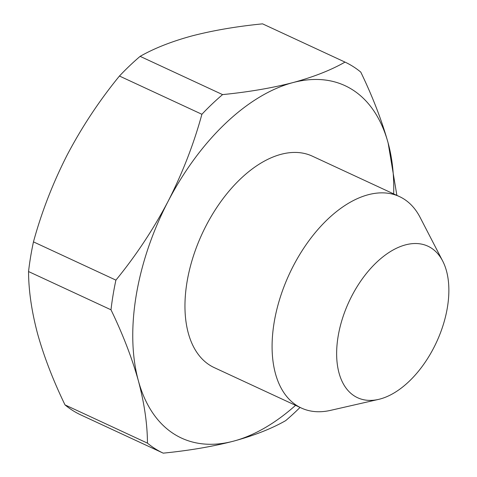 <?xml version="1.0" encoding="UTF-8"?>
<svg xmlns="http://www.w3.org/2000/svg" width="477" height="477" viewBox="0 0 477 477"><rect width="100%" height="100%" fill="white"/><g stroke="black" fill="none" stroke-linecap="round" stroke-linejoin="round"><path stroke-width="0.72" d="M295.561 405.349A194.252 112.125 -65.1 0 1 233.575 441.142A194.252 112.125 -65.1 0 1 138.36 380.718C131.98 357.977 122.857 334.341 110.998 309.806A215.622 124.455 -65.1 0 1 113.061 295.072A215.622 124.455 -65.1 0 1 115.911 280.124C135.879 255.708 153.26 229.485 168.041 201.443C182.458 173.181 193.745 144.132 201.896 114.283A215.622 124.455 -65.1 0 1 222.574 94.607C248.684 92.001 272.134 87.995 292.932 82.599C313.604 76.964 330.96 70.131 345.014 62.105A215.622 124.455 -65.1 0 1 360.779 72.11C372.638 96.676 381.761 120.311 388.141 143.022L396.876 195.385M201.896 114.283L119.447 76.028C99.478 100.444 82.098 126.673 67.317 154.709C52.899 182.971 41.612 212.021 33.462 241.869A215.622 124.455 114.9 0 0 30.611 256.817A215.622 124.455 114.9 0 0 28.548 271.55C28.626 290.648 31.655 311.457 37.641 333.978C44.021 356.718 53.144 380.354 65.003 404.89L147.453 443.145C147.375 424.053 144.346 403.238 138.36 380.718A194.252 112.125 -65.1 0 1 136.178 295.597A194.252 112.125 -65.1 0 1 168.041 201.443A194.252 112.125 -65.1 0 1 292.932 82.599A194.252 112.125 -65.1 0 1 388.141 143.022A194.252 112.125 -65.1 0 1 393.674 193.895M110.998 309.806L28.548 271.55M378.505 399.41L330.507 410.375A116.549 67.275 -65.1 0 1 301.333 408.02A116.549 67.275 -65.1 0 1 274.138 322.535A116.549 67.275 -65.1 0 1 399.44 196.572A116.549 67.275 -65.1 0 1 420.076 217.333L442.698 261.062A83.529 48.213 -65.1 0 1 447.396 307.45A83.529 48.213 -65.1 0 1 378.505 399.41A83.529 48.213 -65.1 0 1 338.11 336.464A83.529 48.213 -65.1 0 1 385.929 254.575A83.529 48.213 -65.1 0 1 442.698 261.062M301.333 408.02L214.197 367.594A116.549 67.275 -65.1 0 1 187.008 282.11A116.549 67.275 -65.1 0 1 312.31 156.146L399.44 196.572M300.039 407.424A215.622 124.455 -65.1 0 1 285.657 420.648C271.604 428.674 254.247 435.507 233.575 441.142C212.784 446.544 189.327 450.544 163.217 453.15A215.622 124.455 -65.1 0 1 147.453 443.145M345.014 62.105L262.565 23.85C236.735 26.408 213.285 30.415 192.207 35.858C171.738 41.41 154.375 48.243 140.125 56.352L222.574 94.607M33.462 241.869L115.911 280.124M163.217 453.15L80.768 414.895A215.622 124.455 114.9 0 1 65.003 404.89M140.125 56.352A215.622 124.455 114.9 0 0 119.447 76.028"/></g></svg>
